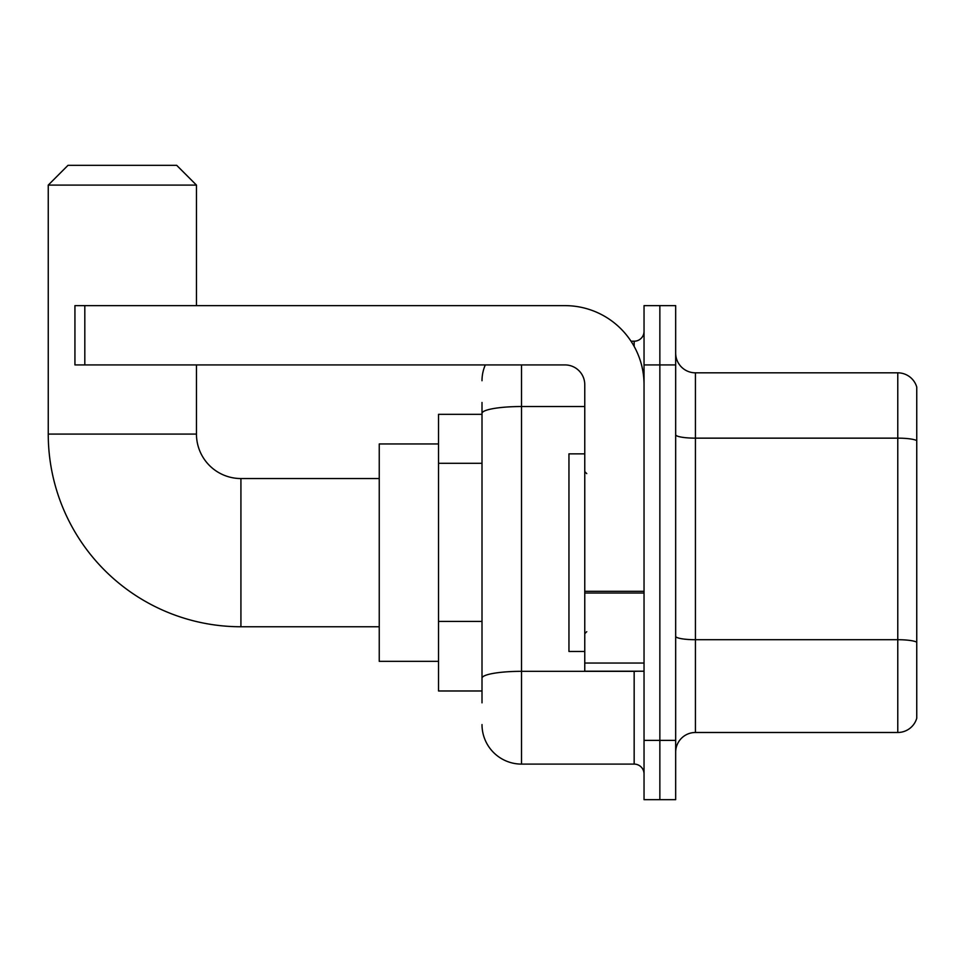 <?xml version="1.0" encoding="UTF-8"?>
<svg xmlns="http://www.w3.org/2000/svg" width="965" height="965" viewBox="0 0 965 965"><rect width="100%" height="100%" fill="white"/><g stroke="black" fill="none" stroke-linecap="round" stroke-linejoin="round"><path stroke-width="1.45" d="M482.005 451.451L482.005 402.465L482.005 414.323L438.532 414.323L438.532 690.976L482.005 690.976M482.005 702.834L482.005 402.465M521.522 364.927L521.522 764.099L634.162 764.099A9.879 9.879 0 0 1 644.041 773.978A9.879 9.879 0 0 0 634.162 764.099L634.162 671.218M644.041 740.384L644.041 799.671L659.855 799.671L659.855 740.384L659.855 799.671L675.669 799.671L675.669 740.384L659.855 740.384L659.855 364.927L659.855 740.384L644.041 740.384L644.041 364.927L659.855 364.927L659.855 305.64L659.855 364.927L675.669 364.927L675.669 740.384M675.669 364.927L675.669 305.64L644.041 305.64L644.041 364.927M631.014 341.212L634.162 341.212A9.879 9.879 0 0 0 644.041 331.333M482.005 685.053L482.005 633.257M482.005 380.729A39.517 39.517 0 0 1 485.311 364.927M521.522 764.099A39.517 39.517 0 0 1 482.005 724.57M675.669 752.242A19.758 19.758 0 0 1 695.427 732.483L897.776 732.483L897.776 372.828L695.427 372.828A19.758 19.758 0 0 1 675.669 353.069A19.758 19.758 0 0 0 695.427 372.828L695.427 732.483M916.75 387.049A19.758 19.758 0 0 0 897.776 372.828A19.758 19.758 0 0 1 916.75 387.049L916.75 718.25A19.758 19.758 0 0 1 897.776 732.483M379.245 626.755L240.924 626.755A192.674 192.674 0 0 1 48.25 434.081L48.25 185.099L68.008 165.329L176.691 165.329L196.462 185.099L48.25 185.099M240.924 626.755L240.924 478.544A44.462 44.462 0 0 1 196.462 434.081L196.462 364.927M196.462 305.64L196.462 185.099M438.532 443.96L379.245 443.96L379.245 661.339L438.532 661.339M644.041 671.218L584.766 671.218L584.766 591.304L644.041 591.304L644.041 384.685A79.046 79.046 0 0 0 565.008 305.64L84.811 305.64L84.811 364.927L565.008 364.927A19.758 19.758 0 0 1 584.766 384.685L584.766 591.304M84.811 364.927L74.932 364.927L74.932 305.64L84.811 305.64M584.766 453.852L568.952 453.852L568.952 651.459L584.766 651.459M482.005 463.309L438.532 463.309M482.005 621.4L438.532 621.4M637.6 671.218A9.879 1.713 0 0 1 634.162 671.326L521.522 671.326A39.517 6.864 180 0 0 482.005 678.19M482.005 413.394A39.517 6.864 180 0 1 521.522 406.53L584.766 406.53M634.162 346.411L634.162 341.212M916.75 440.619A19.758 3.426 180 0 0 897.776 438.146L695.427 438.146A19.758 3.426 -0 0 1 675.669 434.708M916.75 642.183A19.758 3.426 180 0 0 897.776 639.711L695.427 639.711A19.758 3.426 0 0 1 675.669 636.273M48.25 434.081L196.462 434.081M644.041 593.029L584.766 593.029M584.766 663.051L644.041 663.051M379.245 478.544L240.924 478.544M586.744 473.61L584.766 471.632M586.744 631.701L584.766 633.667"/></g></svg>
